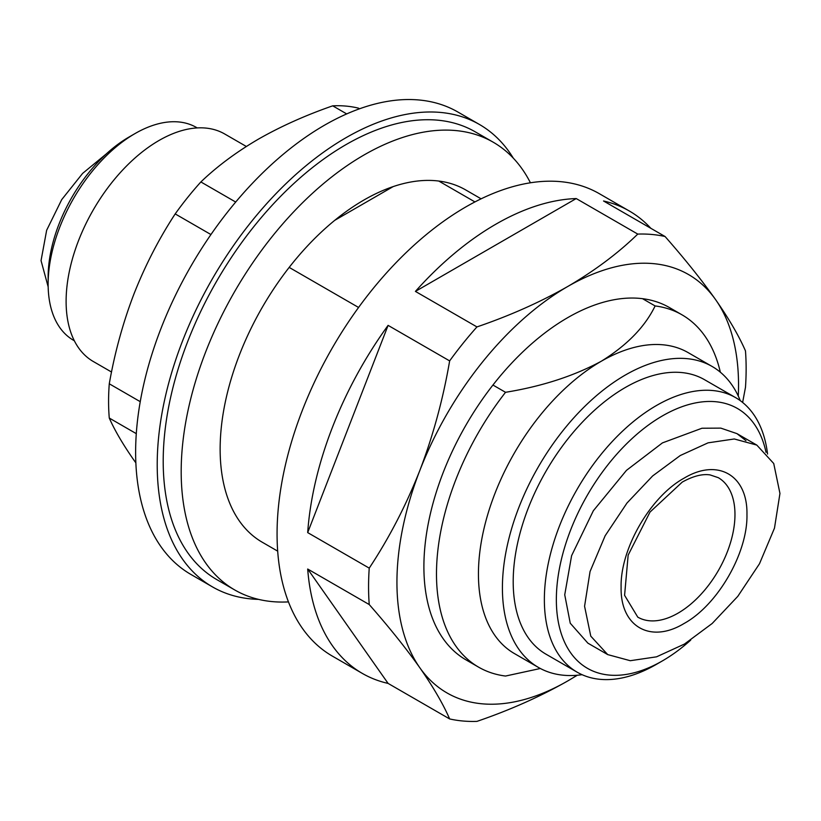 <?xml version="1.0" encoding="UTF-8"?>
<svg xmlns="http://www.w3.org/2000/svg" width="821" height="821" viewBox="0 0 821 821"><rect width="100%" height="100%" fill="white"/><g stroke="black" fill="none" stroke-linecap="round" stroke-linejoin="round"><path stroke-width="1.23" d="M746.956 514.531C747.767 475.072 717.657 457.861 684.026 478.202C650.437 496.592 620.194 548.9 621.107 587.189C620.235 626.567 650.406 643.921 684.026 623.519C717.657 605.139 747.839 552.831 746.956 514.531M779.95 493.452L773.731 463.506L756.818 445.095L734.292 438.978L708.082 442.837L680.27 455.522L652.644 475.944L626.967 503.047L605.139 535.774L590.053 571.539L584.573 606.247L590.771 636.142L607.704 654.594L630.271 660.71L656.543 656.831L684.427 644.075L712.176 623.488L737.792 596.354L759.487 563.75L774.48 528.139L779.95 493.452M607.704 654.594L587.867 643.141L570.246 623.221L564.735 594.794L571.601 555.684L593.347 510.744L626.464 470.361L662.424 442.899L701.976 428.234L720.817 428.121L736.981 433.642L745.971 440.672M48.172 286.878L41.05 260.616L46.653 230.26L61.719 199.616L82.634 173.385L106.361 153.866M766.044 452.381A150.017 86.616 120 0 0 662.424 415.908A150.017 86.616 120 0 0 556.351 599.638A150.017 86.616 120 0 0 662.424 660.884L656.431 664.343A158.494 91.511 120 0 1 577.184 672.194A158.494 91.511 120 0 1 544.364 599.638A158.494 91.511 120 0 1 656.431 405.523A158.494 91.511 120 0 1 735.678 397.672A158.494 91.511 120 0 1 767.563 454.064M735.678 397.672L704.51 379.682A158.494 91.511 120 0 0 582.376 422.148A158.494 91.511 120 0 0 513.197 581.648A158.494 91.511 120 0 0 546.027 654.204L577.184 672.194M740.285 400.669A173.744 100.316 120 0 0 712.135 366.474L688.172 352.63A173.744 100.316 120 0 0 601.29 361.24A173.744 100.316 120 0 0 478.438 574.033A173.744 100.316 120 0 0 514.418 653.567L538.391 667.411A173.744 100.316 120 0 0 582.079 674.688M712.135 366.474A173.744 100.316 120 0 0 578.251 413.025A173.744 100.316 120 0 0 502.411 587.877A173.744 100.316 120 0 0 538.391 667.411M74.352 340.777L73.582 340.335A122.893 70.955 -60 0 1 48.131 284.076L48.131 277.159A114.417 66.06 -60 0 1 129.041 137.025L135.034 133.566A122.893 70.955 -60 0 1 196.476 127.481L197.245 127.922M48.131 284.076A122.893 70.955 -60 0 1 135.034 133.566M111.533 372.026L93.317 361.517A131.37 75.85 -60 0 1 66.111 301.379A131.37 75.85 -60 0 1 123.458 169.177A131.37 75.85 -60 0 1 224.687 133.977L246.341 146.477M738.284 396.05A241.548 139.457 120 0 0 715.655 299.706A241.548 139.457 120 0 0 567.732 286.498A241.548 139.457 120 0 0 419.818 470.515A241.548 139.457 120 0 0 419.818 667.74C433.231 686.992 443.176 704.059 449.641 718.939L388.097 683.411A266.979 154.143 -60 0 1 362.328 673.415L332.361 656.112A266.979 154.143 -60 0 1 277.067 533.896A266.979 154.143 -60 0 1 393.608 265.224A266.979 154.143 -60 0 1 599.34 193.694L629.307 210.997A266.979 154.143 -60 0 1 650.848 228.31M369.234 568.132L307.69 532.603A266.979 154.143 -60 0 1 388.097 325.373L449.641 360.901C443.176 398.78 433.231 435.315 419.818 470.515C406.005 505.479 389.144 538.022 369.234 568.132A266.979 154.143 120 0 0 368.567 586.728A266.979 154.143 120 0 0 369.234 604.554C389.144 627.203 406.005 648.262 419.818 667.74A241.548 139.457 120 0 0 567.732 680.948A241.548 139.457 120 0 0 577.081 675.262M476.95 326.922L415.416 291.404A266.979 154.143 -60 0 1 576.219 198.559L637.763 234.088C618.11 253.196 594.763 270.673 567.732 286.498C540.321 302.107 510.057 315.582 476.95 326.922A266.979 154.143 120 0 0 449.641 360.901M742.625 402.464L745.478 387.327A266.979 154.143 120 0 0 746.135 368.742A266.979 154.143 120 0 0 745.478 350.916C739.013 336.035 729.069 318.969 715.655 299.706C701.852 280.238 684.991 259.169 665.072 236.52A266.979 154.143 120 0 0 637.763 234.088M665.072 236.52L603.538 200.991A266.979 154.143 -60 0 1 629.307 210.997M530.428 182.785A258.502 149.248 120 0 0 493.216 142.207L475.236 131.832A258.502 149.248 120 0 0 276.041 201.083A258.502 149.248 120 0 0 163.205 461.238A258.502 149.248 120 0 0 216.744 579.575L234.724 589.95A258.502 149.248 120 0 0 288.458 601.896M493.216 142.207A258.502 149.248 120 0 0 294.021 211.469A258.502 149.248 120 0 0 181.184 471.613A258.502 149.248 120 0 0 234.724 589.95M513.31 158.155A266.979 154.143 120 0 0 479.474 124.494L457.902 112.036A266.979 154.143 120 0 0 252.17 183.565A266.979 154.143 120 0 0 135.629 452.238A266.979 154.143 120 0 0 190.924 574.454L212.506 586.912A266.979 154.143 120 0 0 258.574 599.381M479.474 124.494A266.979 154.143 120 0 0 273.742 196.014A266.979 154.143 120 0 0 157.211 464.696A266.979 154.143 120 0 0 212.506 586.912M656.431 664.343L662.424 660.884A150.017 86.616 120 0 0 690.728 640.093M720.345 372.211A203.413 117.444 120 0 0 682.025 314.833A203.413 117.444 120 0 0 655.117 305.946C644.988 326.83 627.049 345.261 601.29 361.24C573.951 375.997 542.024 386.352 505.531 392.305A203.413 117.444 120 0 0 478.612 667.155A203.413 117.444 120 0 0 505.531 676.042L540.351 668.489M682.025 314.833L669.443 307.567A203.413 117.444 120 0 0 642.525 298.68L655.117 305.946M481.096 198.826L465.671 189.918A203.413 117.444 120 0 0 438.763 181.041L474.938 201.925M334.763 220.315L393.177 186.593M358.572 307.465L289.177 267.4A203.413 117.444 120 0 0 262.268 542.24L277.683 551.148M505.531 392.305L492.939 385.039A203.413 117.444 120 0 0 466.03 659.889L478.612 667.155M492.939 385.039A203.413 117.444 -60 0 1 642.525 298.68M449.641 718.939A266.979 154.143 120 0 0 476.95 721.382C510.057 710.032 540.321 696.557 567.732 680.948L577.307 675.242M289.177 267.4A203.413 117.444 -60 0 1 438.763 181.041M362.328 673.415A266.979 154.143 -60 0 1 307.69 569.025L369.234 604.554M307.69 569.025L388.097 683.411M388.097 325.373L307.69 532.603M576.219 198.559L415.416 291.404M135.865 462.87L133.926 460.14C122.924 444.366 114.704 430.337 109.275 418.053A223.753 129.184 -60 0 1 109.275 383.797C114.704 352.794 122.924 322.879 133.926 294.062C145.225 265.409 158.976 238.685 175.191 213.912A223.753 129.184 -60 0 1 200.878 181.944C217.134 166.345 236.335 152.059 258.492 139.098C280.936 126.311 305.679 115.227 332.71 105.837A223.753 129.184 -60 0 1 358.408 108.136L359.536 108.793M332.71 105.837L346.698 113.914M200.878 181.944L235.699 202.048M175.191 213.912L210.935 234.549M109.275 383.797L140.247 401.674M109.275 418.053L136.296 433.652M718.293 477.678A80.52 46.489 -60 0 1 734.969 514.541A80.52 46.489 -60 0 1 678.033 613.154A80.52 46.489 -60 0 1 637.773 617.135L624.586 595.328L628.157 555.119L650.006 512.068L682.272 482.081C693.068 476.098 702.345 473.707 710.114 474.918L718.293 477.678M756.818 445.095L736.981 433.642"/></g></svg>
